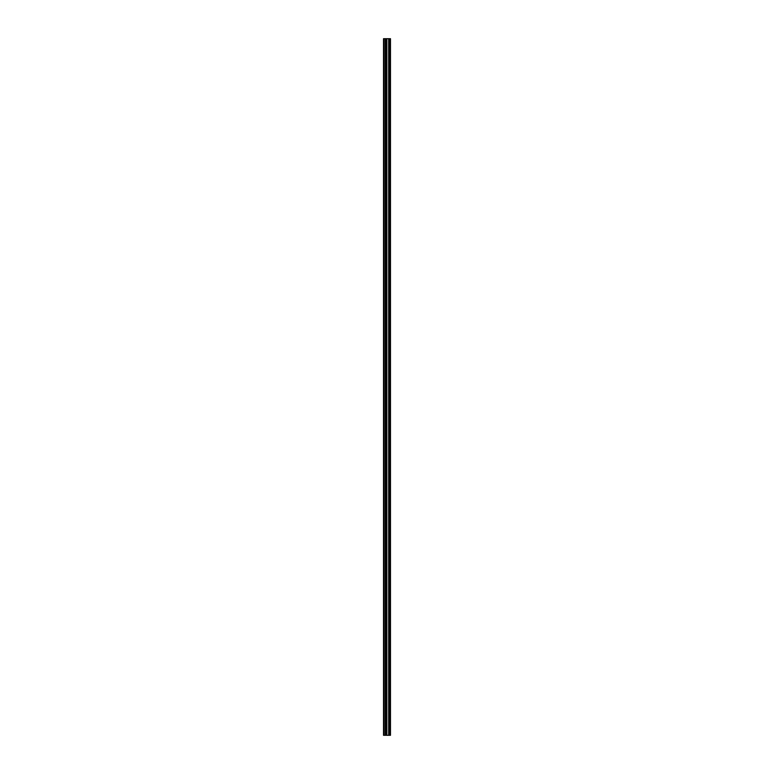 <?xml version="1.0" encoding="UTF-8"?>
<svg xmlns="http://www.w3.org/2000/svg" width="774" height="774" viewBox="0 0 774 774"><rect width="100%" height="100%" fill="white"/><g stroke="black" fill="none" stroke-linecap="round" stroke-linejoin="round"><path stroke-width="1.16" d="M385.82 735.3L390.483 735.3L390.483 38.7L383.517 38.7L383.517 735.3L385.82 735.3L385.82 38.7M389.583 38.7L389.583 735.3L389.564 38.7M389.903 735.3L389.903 38.7L389.903 735.3M389.903 730.724L389.903 725.112L389.903 730.724M389.903 721.871L389.903 716.26L389.903 721.871M389.903 713.018L389.903 707.407L389.903 713.018M389.903 704.156L389.903 698.554L389.903 704.156M389.903 695.304L389.903 689.692L389.903 695.304M389.903 686.451L389.903 680.839L389.903 686.451M389.903 677.598L389.903 671.987L389.903 677.598M389.903 668.736L389.903 663.134L389.903 668.736M389.903 659.883L389.903 654.272L389.903 659.883M389.903 651.031L389.903 645.419L389.903 651.031M389.903 642.178L389.903 636.567L389.903 642.178M389.903 633.316L389.903 627.714L389.903 633.316M389.903 624.463L389.903 618.852L389.903 624.463M389.903 615.611L389.903 609.999L389.903 615.611M389.903 606.758L389.903 601.146L389.903 606.758M389.903 597.896L389.903 592.294L389.903 597.896M389.903 589.043L389.903 583.432L389.903 589.043M389.903 580.19L389.903 574.579L389.903 580.19M389.903 571.338L389.903 565.726L389.903 571.338M389.903 562.475L389.903 556.874L389.903 562.475M389.903 553.623L389.903 548.011L389.903 553.623M389.903 544.77L389.903 539.159L389.903 544.77M389.903 535.918L389.903 530.306L389.903 535.918M389.903 527.055L389.903 521.453L389.903 527.055M389.903 518.203L389.903 512.591L389.903 518.203M389.903 509.35L389.903 503.739L389.903 509.35M389.903 500.497L389.903 494.886L389.903 500.497M389.903 491.635L389.903 486.033L389.903 491.635M389.903 482.783L389.903 477.171L389.903 482.783M389.903 473.93L389.903 468.318L389.903 473.93M389.903 465.068L389.903 459.466L389.903 465.068M389.903 456.215L389.903 450.613L389.903 456.215M389.903 447.362L389.903 441.751L389.903 447.362M389.903 438.51L389.903 432.898L389.903 438.51M389.903 429.647L389.903 424.046L389.903 429.647M389.903 420.795L389.903 415.193L389.903 420.795M389.903 411.942L389.903 406.331L389.903 411.942M389.903 403.09L389.903 397.478L389.903 403.09M389.903 394.227L389.903 388.625L389.903 394.227M389.903 385.375L389.903 379.773L389.903 385.375M389.903 376.522L389.903 370.91L389.903 376.522M389.903 367.669L389.903 362.058L389.903 367.669M389.903 358.807L389.903 353.205L389.903 358.807M389.903 349.954L389.903 344.353L389.903 349.954M389.903 341.102L389.903 335.49L389.903 341.102M389.903 332.249L389.903 326.638L389.903 332.249M389.903 323.387L389.903 317.785L389.903 323.387M389.903 314.534L389.903 308.932L389.903 314.534M389.903 305.682L389.903 300.07L389.903 305.682M389.903 296.829L389.903 291.218L389.903 296.829M389.903 287.967L389.903 282.365L389.903 287.967M389.903 279.114L389.903 273.503L389.903 279.114M389.903 270.261L389.903 264.65L389.903 270.261M389.903 261.409L389.903 255.797L389.903 261.409M389.903 252.547L389.903 246.945L389.903 252.547M389.903 243.694L389.903 238.082L389.903 243.694M389.903 234.841L389.903 229.23L389.903 234.841M389.903 225.989L389.903 220.377L389.903 225.989M389.903 217.126L389.903 211.525L389.903 217.126M389.903 208.274L389.903 202.662L389.903 208.274M389.903 199.421L389.903 193.81L389.903 199.421M389.903 190.568L389.903 184.957L389.903 190.568M389.903 181.706L389.903 176.104L389.903 181.706M389.903 172.854L389.903 167.242L389.903 172.854M389.903 164.001L389.903 158.389L389.903 164.001M389.903 155.148L389.903 149.537L389.903 155.148M389.903 146.286L389.903 140.684L389.903 146.286M389.903 137.433L389.903 131.822L389.903 137.433M389.903 128.581L389.903 122.969L389.903 128.581M389.903 119.728L389.903 114.117L389.903 119.728M389.903 110.866L389.903 105.264L389.903 110.866M389.903 102.013L389.903 96.402L389.903 102.013M389.903 93.161L389.903 87.549L389.903 93.161M389.903 84.308L389.903 78.696L389.903 84.308M389.903 75.446L389.903 69.844L389.903 75.446M389.903 66.593L389.903 60.982L389.903 66.593M389.903 57.74L389.903 52.129L389.903 57.74M389.903 48.888L389.903 43.276L389.903 48.888M390.367 735.3L390.367 38.7M383.962 735.3L383.962 38.7M390.019 735.3L390.019 38.7M389.786 735.3L389.786 38.7M389.709 735.3L389.709 38.7M389.438 735.3L389.438 38.7M388.732 735.3L388.732 38.7M388.664 735.3L388.664 38.7M386.855 735.3L386.855 38.7M386.797 735.3L386.797 38.7M386.091 735.3L386.091 38.7M385.965 735.3L385.965 38.7M385.945 735.3L385.945 38.7M385.346 735.3L385.346 38.7M385.239 735.3L385.239 38.7"/></g></svg>
